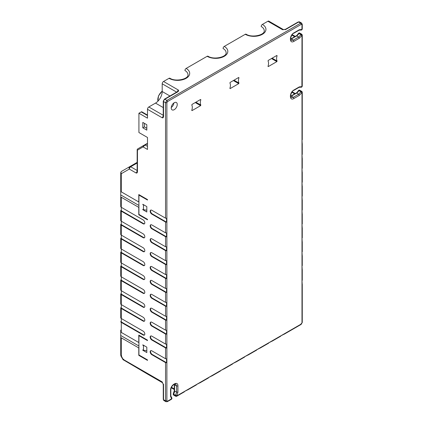 <?xml version="1.0" encoding="UTF-8"?>
<svg xmlns="http://www.w3.org/2000/svg" width="423" height="423" viewBox="0 0 423 423"><rect width="100%" height="100%" fill="white"/><g stroke="black" fill="none" stroke-linecap="round" stroke-linejoin="round"><path stroke-width="0.63" d="M120.735 330.093L120.735 355.204L121.01 356.134M138.924 346.003L120.735 335.497L120.735 344.655M136.116 173.002C137.01 173.261 137.454 172.748 137.454 171.458L137.454 170.686L136.116 173.002L129.311 169.073L129.708 167.757L130.649 166.757L137.179 162.992M147.49 219.421L139.125 214.593L138.792 214.784L147.49 219.807L147.49 219.341L138.924 214.398L138.924 195.093L147.49 200.037L147.49 199.571L138.792 194.548L138.792 201.967L121.285 191.857A1.893 1.095 180 0 1 120.735 191.085L120.735 206.535A1.893 1.095 180 0 0 121.285 207.307L143.138 219.923A2.364 1.364 -120 0 1 144.682 222.006A2.364 1.364 -120 0 1 144.322 223.899A2.364 1.364 -120 0 1 143.138 223.783L143.54 223.55A2.364 1.364 -120 0 0 144.507 223.756M138.792 214.784L138.792 207.37L121.285 197.266A1.893 1.095 180 0 1 120.735 196.494M120.735 215.159L120.735 210.395A1.893 1.095 180 0 0 121.285 211.167L143.138 223.783M120.735 229.065L120.735 224.296A1.893 1.095 180 0 0 121.285 225.068L143.138 237.684A2.364 1.364 -120 0 0 144.322 237.8A2.364 1.364 -120 0 0 144.682 235.907A2.364 1.364 -120 0 0 143.138 233.824L121.285 221.208A1.893 1.095 180 0 1 120.735 220.436L120.735 210.395M120.735 242.966L120.735 238.197A1.893 1.095 180 0 0 121.285 238.969L143.138 251.585A2.364 1.364 -120 0 0 144.322 251.701A2.364 1.364 -120 0 0 144.682 249.808A2.364 1.364 -120 0 0 143.138 247.725L121.285 235.109A1.893 1.095 180 0 1 120.735 234.337L120.735 224.296M120.735 256.867L120.735 252.097A1.893 1.095 180 0 0 121.285 252.869L143.138 265.491A2.364 1.364 -120 0 0 144.322 265.607A2.364 1.364 -120 0 0 144.682 263.709A2.364 1.364 -120 0 0 143.138 261.626L121.285 249.01A1.893 1.095 180 0 1 120.735 248.238L120.735 238.197M120.735 270.768L120.735 266.004A1.893 1.095 180 0 0 121.285 266.776L143.138 279.392A2.364 1.364 -120 0 0 144.322 279.508A2.364 1.364 -120 0 0 144.682 277.61A2.364 1.364 -120 0 0 143.138 275.526L121.285 262.91A1.893 1.095 180 0 1 120.735 262.138L120.735 252.097M120.735 284.668L120.735 279.904A1.893 1.095 180 0 0 121.285 280.676L143.138 293.292A2.364 1.364 -120 0 0 144.322 293.409A2.364 1.364 -120 0 0 144.682 291.516A2.364 1.364 -120 0 0 143.138 289.432L121.285 276.811A1.893 1.095 180 0 1 120.735 276.039L120.735 266.004M120.735 298.569L120.735 293.805A1.893 1.095 180 0 0 121.285 294.577L143.138 307.193A2.364 1.364 -120 0 0 144.322 307.31A2.364 1.364 -120 0 0 144.682 305.417A2.364 1.364 -120 0 0 143.138 303.333L121.285 290.717A1.893 1.095 180 0 1 120.735 289.945L120.735 279.904M120.735 312.475L120.735 307.706A1.893 1.095 180 0 0 121.285 308.478L143.138 321.094A2.364 1.364 -120 0 0 144.322 321.21A2.364 1.364 -120 0 0 144.682 319.317A2.364 1.364 -120 0 0 143.138 317.234L121.285 304.618A1.893 1.095 180 0 1 120.735 303.846L120.735 293.805M120.735 321.607A1.893 1.095 180 0 0 121.285 322.379L143.138 334.995A2.364 1.364 -120 0 0 144.322 335.111A2.364 1.364 -120 0 0 144.682 333.218A2.364 1.364 -120 0 0 143.138 331.135L121.285 318.519A1.893 1.095 180 0 1 120.735 317.747L120.735 307.706M147.49 359.984L139.125 355.156L138.792 355.346L147.49 360.37L147.49 359.904L138.924 354.96L138.924 335.656L147.49 340.594L147.49 340.134L138.792 335.111L138.792 342.524L121.285 332.42A1.893 1.095 180 0 1 120.735 331.648M138.792 355.346L138.792 347.933L121.285 337.829A1.893 1.095 180 0 1 120.735 337.057M166.884 401.607L167.55 401.221L166.884 400.835L165.546 400.835L163.537 399.677L163.537 384.232L163.537 385.004L162.199 381.916L162.596 382.783L147.881 374.286A1.893 1.095 -60 0 1 147.49 373.419L123.294 359.45L123.685 359.227M151.836 354.691L165.546 362.606L166.562 362.728L166.562 358.868L165.546 358.746L151.836 350.831A2.364 1.364 -120 0 0 150.651 350.715A2.364 1.364 -120 0 0 150.292 352.608A2.364 1.364 -120 0 0 151.836 354.691L152.238 354.458L166.562 362.728M151.836 340.018L165.546 347.933L166.562 348.055L166.562 344.195L165.546 344.073L151.836 336.153A2.364 1.364 -120 0 0 150.651 336.036A2.364 1.364 -120 0 0 150.292 337.935A2.364 1.364 -120 0 0 151.836 340.018L152.238 339.785L166.562 348.055M151.836 326.117L165.546 334.033L166.562 334.154L166.562 330.294L165.546 330.167L151.836 322.252A2.364 1.364 -120 0 0 150.651 322.136A2.364 1.364 -120 0 0 150.292 324.029A2.364 1.364 -120 0 0 151.836 326.117L152.238 325.884L166.562 334.154M151.836 312.211L165.546 320.132L166.562 320.253L166.562 316.388L165.546 316.267L151.836 308.351A2.364 1.364 -120 0 0 150.651 308.235A2.364 1.364 -120 0 0 150.292 310.128A2.364 1.364 -120 0 0 151.836 312.211L152.238 311.984L166.562 320.253M151.836 298.31L165.546 306.226L166.562 306.352L166.562 302.487L165.546 302.366L151.836 294.45A2.364 1.364 -120 0 0 150.651 294.334A2.364 1.364 -120 0 0 150.292 296.227A2.364 1.364 -120 0 0 151.836 298.31L152.238 298.078L166.562 306.352M151.836 284.409L165.546 292.325L166.562 292.446L166.562 288.586L165.546 288.465L151.836 280.549A2.364 1.364 -120 0 0 150.651 280.433A2.364 1.364 -120 0 0 150.292 282.326A2.364 1.364 -120 0 0 151.836 284.409L152.238 284.177L166.562 292.446M151.836 270.509L165.546 278.424L166.562 278.546L166.562 274.686L165.546 274.564L151.836 266.649A2.364 1.364 -120 0 0 150.651 266.527A2.364 1.364 -120 0 0 150.292 268.425A2.364 1.364 -120 0 0 151.836 270.509L152.238 270.276L166.562 278.546M151.836 256.608L165.546 264.523L166.562 264.645L166.562 260.785L165.546 260.663L151.836 252.743A2.364 1.364 -120 0 0 150.651 252.626A2.364 1.364 -120 0 0 150.292 254.524A2.364 1.364 -120 0 0 151.836 256.608L152.238 256.375L166.562 264.645M151.836 242.707L165.546 250.622L166.562 250.744L166.562 246.884L165.546 246.757L151.836 238.842A2.364 1.364 -120 0 0 150.651 238.725A2.364 1.364 -120 0 0 150.292 240.618A2.364 1.364 -120 0 0 151.836 242.707L152.238 242.474L166.562 250.744M151.836 228.801L165.546 236.721L166.562 236.843L166.562 232.978L165.546 232.856L151.836 224.941A2.364 1.364 -120 0 0 150.651 224.825A2.364 1.364 -120 0 0 150.292 226.717A2.364 1.364 -120 0 0 151.836 228.801L152.238 228.573L166.562 236.843M151.836 214.128L165.546 222.043L166.562 222.165L166.562 218.305L165.546 218.183L151.836 210.268A2.364 1.364 -120 0 0 150.651 210.152A2.364 1.364 -120 0 0 150.292 212.045A2.364 1.364 -120 0 0 151.836 214.128L152.238 213.895L166.562 222.165M162.199 117.784C163.093 118.038 163.537 117.525 163.537 116.235L163.537 115.463L162.199 117.784L147.49 109.287L147.49 118.17L138.924 113.227L138.924 132.531L147.49 137.475L147.49 149.446L143.08 146.903L145.089 144.973L144.613 144.925L143.275 145.697L143.08 146.903L137.454 150.154L137.179 149.541L137.454 149.06L143.275 145.697L137.454 149.06M143.476 209.686L142.805 209.3L142.805 209.686L146.818 212.008L146.818 206.598L142.805 204.283L143.476 205.055L143.476 209.686L146.818 210.205M142.805 122.416L142.805 127.82L146.818 130.141L146.818 124.732L142.805 122.416M142.805 349.863L142.805 350.249L146.818 352.565L146.818 347.161L142.805 344.845L143.476 345.617L143.476 350.249L142.805 349.863M298.173 21.97L285.467 29.309L282.596 29.737L285.937 29.351L285.271 29.737L298.643 22.017A0.946 0.545 -120 0 0 298.173 21.97L299.59 21.922A1.893 1.095 -60 0 0 298.643 22.017L300.653 23.175L166.884 100.404L165.546 102.72L166.884 102.72L167.55 101.562L166.884 100.404L164.875 99.246L177.586 91.907C178.702 91.268 178.924 90.622 178.252 89.977L176.914 92.293L177.586 91.907L176.914 92.293M144.386 345.755L143.476 345.617M142.805 345.231L143.138 345.036M120.735 201.258L120.735 194.94L138.924 205.441M142.805 209.686L143.138 209.496M141.298 111.905L138.924 113.227L141.277 111.931L147.49 115.516M142.805 127.82L144.412 126.895L146.818 128.285M139.326 335.423L138.924 335.656L139.336 335.428M142.805 350.249L143.138 350.059M143.476 350.249L146.818 350.767M144.386 205.197L143.476 205.055M142.805 204.669L143.138 204.473M129.708 167.757L129.523 167.244L130.141 166.583L129.708 166.667L121.681 171.299A1.893 1.893 0 0 0 120.735 172.938A1.893 1.893 180 0 1 121.681 171.299L137.179 162.353L129.708 166.667L129.036 167.693L129.311 169.073L121.285 173.71A1.893 1.095 180 0 1 120.735 172.938L120.735 191.085M120.989 356.15L123.019 359.613M121.681 355.748L121.285 355.976L120.735 355.204L120.878 355.621M152.936 377.036L153.1 377.3M123.505 360.042L121.285 355.976L121.285 337.829M137.454 150.154L137.454 171.458L137.454 170.686L130.649 166.757L129.708 166.667L137.179 162.353M147.49 146.358L145.089 144.973L147.49 143.735L146.622 143.767L147.49 144.042M145.089 144.973L144.613 144.925L146.929 143.683M129.523 167.244L129.036 167.693M143.138 334.995L143.54 334.767A2.364 1.364 -120 0 0 144.507 334.968M143.138 321.094L143.54 320.861A2.364 1.364 -120 0 0 144.507 321.068M143.138 293.292L143.54 293.06A2.364 1.364 -120 0 0 144.507 293.261M143.54 293.06L121.301 280.222L121.301 276.822M143.138 279.392L143.54 279.159L121.301 266.316L121.285 252.869M143.54 279.159A2.364 1.364 -120 0 0 144.507 279.36M143.138 265.491L143.54 265.258A2.364 1.364 -120 0 0 144.507 265.459M143.138 251.585L143.54 251.357A2.364 1.364 -120 0 0 144.507 251.558M143.138 237.684L143.54 237.451A2.364 1.364 -120 0 0 144.507 237.657M143.54 237.451L121.301 224.613L121.285 211.167M143.54 251.357L121.301 238.514L121.285 225.068M143.54 320.861L121.301 308.023L121.285 294.577M121.301 290.723L121.301 294.122L143.54 306.961A2.364 1.364 -120 0 0 144.507 307.167M143.54 265.258L121.301 252.415L121.285 238.969M143.54 334.767L121.301 321.924L121.285 308.478M120.735 172.938L120.735 189.53M143.54 223.55L121.301 210.712L121.301 207.312M147.225 143.656L147.569 143.767M141.282 215.756L147.49 219.341M139.326 194.86L138.924 195.093L139.336 194.866M141.282 356.319L147.49 359.904L141.277 356.319M144.412 123.342L144.412 126.895M141.282 133.895L147.49 137.475L141.277 133.89M173.885 102.953A4.256 2.459 -60 0 1 171.252 107.511M174.239 109.673A4.256 2.459 -60 0 1 172.113 109.885A4.256 2.459 -60 0 1 171.458 106.474A4.256 2.459 -60 0 1 174.239 102.72A4.256 2.459 -60 0 1 176.37 102.509A4.256 2.459 -60 0 1 177.02 105.924A4.256 2.459 -60 0 1 174.239 109.673M230.149 88.592L238.725 83.643L238.969 83.061A7.566 4.367 120 0 1 238.969 77.763L238.725 77.462L230.149 82.416L229.906 82.998A7.566 4.367 120 0 1 229.906 88.291L230.149 88.592L229.879 88.439M192.026 110.604L200.602 105.655L200.84 105.073A7.566 4.367 120 0 1 200.84 99.775L200.602 99.474L192.026 104.423L191.783 105.004A7.566 4.367 120 0 1 191.783 110.303L192.026 110.604L191.756 110.451M277.091 61.049A7.566 4.367 120 0 1 277.091 55.757L276.848 55.455L268.272 60.404L268.029 60.986A7.566 4.367 120 0 1 268.029 66.279L268.272 66.58L276.848 61.631L277.091 61.049L272.121 58.184M301.99 322.062L301.99 322.834L300.653 324.378M301.99 322.834L301.99 92.605L299.315 95.387L293.964 98.474C289.216 101.478 289.221 92.457 293.964 89.977L299.315 86.889L301.906 86.63L301.239 87.26L300.631 87.001M301.906 86.63L301.99 35.453L299.315 38.234L298.643 37.076L293.292 40.164L293.964 41.322C289.216 44.325 289.221 35.305 293.964 32.83L299.315 29.737L301.906 29.478L301.239 30.107L300.631 29.848M302.091 29.488L301.795 29.864L302.265 29.044L302.265 24.333L301.599 23.08L300.653 23.175L301.319 24.333L301.99 24.719L301.99 23.947M171.315 397.483L171.844 397.879L171.632 398.773L170.564 396.393L170.564 390.218C170.337 384.867 178.146 380.362 177.919 385.972L176.581 385.972L176.581 392.147L174.577 390.989A4.256 2.459 -60 0 1 173.504 394.262L173.504 394.696L176.18 396.24L301.319 323.992M282.596 29.737L267.881 21.245L262.392 24.412A1.703 0.983 -60 0 0 261.192 26.496A10.406 6.007 0 0 1 264.238 30.742C264.946 34.987 252.023 38.144 246.123 34.21A1.703 0.983 120 0 0 245.271 34.295L224.269 46.419A1.703 0.983 -60 0 0 223.064 48.508A10.406 6.007 0 0 1 226.115 52.753C226.823 56.999 213.901 60.156 208 56.222A1.703 0.983 120 0 0 207.148 56.307L186.146 68.431A1.703 0.983 -60 0 0 184.941 70.519A10.406 6.007 0 0 1 187.992 74.765C188.7 79.011 175.772 82.168 169.877 78.234A1.703 0.983 120 0 0 169.026 78.318L163.537 81.486A1.893 1.095 -60 0 0 162.199 83.802L162.199 91.521A9.459 5.462 -60 0 1 155.511 103.106L148.827 106.971A1.893 1.095 -60 0 0 147.49 109.287M301.906 35.5L298.939 33.354A4.256 2.459 -60 0 1 296.639 35.918A0.946 0.545 -120 0 0 296.163 35.87L290.818 38.958A0.946 0.545 -120 0 1 291.288 39.006A4.256 2.459 -60 0 1 290.596 39.313M298.564 33.57L298.939 33.354L298.564 33.57M302.091 86.641L301.795 87.016L302.265 86.197L302.265 35.067L301.795 34.247L301.99 35.453L301.99 34.681L301.319 34.295L298.643 37.076L296.639 35.918L291.288 39.006L293.292 40.164L291.167 40.375C289.263 40.106 292.203 33.063 293.768 33.258L299.119 30.17L300.949 30.033M267.881 21.245A1.893 1.095 -60 0 1 268.827 21.15L283.537 29.647M293.964 98.474L293.292 97.316L291.167 97.528C289.263 97.253 292.203 90.215 293.768 90.411L299.119 87.323L300.949 87.186M301.906 92.653L298.939 90.506A4.256 2.459 -60 0 1 296.639 93.071A0.946 0.545 -120 0 0 296.163 93.023L290.818 96.111A0.946 0.545 -120 0 1 291.288 96.158A4.256 2.459 -60 0 1 290.596 96.465M302.202 143.857L301.99 139.41M302.202 158.53L301.99 154.083M302.202 172.431L301.99 167.984M302.202 186.332L301.99 181.885M302.202 200.232L301.99 195.786M302.202 214.138L301.99 209.692M302.202 228.039L301.99 223.593M302.202 241.94L301.99 237.493M302.202 255.841L301.99 251.394M302.202 269.742L301.99 265.295M302.202 284.415L301.99 279.968M301.795 91.944L301.99 92.605L301.99 91.833L301.319 91.447L302.265 92.219L301.795 91.4L299.785 90.242A0.946 0.545 120 0 0 299.315 90.289L301.319 91.447L298.643 94.229L293.292 97.316L291.288 96.158L296.639 93.071L298.643 94.229L299.315 95.387M284.208 334.117L280.253 336.158M272.169 341.065L268.214 343.106M260.129 348.018L256.174 350.059M248.09 354.966L244.134 357.007M236.055 361.919L232.095 363.96M224.016 368.872L220.055 370.908M211.976 375.82L208.016 377.861M199.936 382.773L195.976 384.814M187.897 389.72L183.936 391.761M177.919 385.972L177.919 392.147L176.851 395.759L173.504 394.262M173.229 393.982L173.229 394.31A0.946 0.545 180 0 0 173.504 394.696A0.946 0.545 120 0 0 173.7 395.13L175.709 396.288L176.655 396.288L184.412 391.809M176.18 396.356L176.18 396.013L175.513 395.854L176.18 396.24L176.851 395.854L176.18 396.013M150.868 224.74A2.364 1.364 -120 0 0 150.752 226.67A2.364 1.364 -120 0 0 152.238 228.573M150.868 238.641A2.364 1.364 -120 0 0 150.752 240.571A2.364 1.364 -120 0 0 152.238 242.474M150.868 252.542A2.364 1.364 -120 0 0 150.752 254.477A2.364 1.364 -120 0 0 152.238 256.375M150.868 266.442A2.364 1.364 -120 0 0 150.752 268.378A2.364 1.364 -120 0 0 152.238 270.276M150.868 280.343A2.364 1.364 -120 0 0 150.752 282.278A2.364 1.364 -120 0 0 152.238 284.177M150.868 294.244A2.364 1.364 -120 0 0 150.752 296.179A2.364 1.364 -120 0 0 152.238 298.078M150.868 308.15A2.364 1.364 -120 0 0 150.752 310.08A2.364 1.364 -120 0 0 152.238 311.984M150.868 322.051A2.364 1.364 -120 0 0 150.752 323.981A2.364 1.364 -120 0 0 152.238 325.884M150.868 335.952A2.364 1.364 -120 0 0 150.752 337.887A2.364 1.364 -120 0 0 152.238 339.785M150.868 350.625A2.364 1.364 -120 0 0 150.752 352.56A2.364 1.364 -120 0 0 152.238 354.458M165.546 362.606L165.546 400.835L165.938 401.702L163.928 400.544A1.893 1.095 -60 0 1 163.537 399.677A0.946 0.545 180 0 1 163.262 399.291L163.928 400.544M171.733 398.926L171.907 398.482L171.437 399.301L167.355 401.654L165.938 401.702M150.868 210.062A2.364 1.364 -120 0 0 150.752 211.997A2.364 1.364 -120 0 0 152.238 213.895M302.091 91.775L301.795 91.4L302.091 91.775M298.564 90.723L298.939 90.506L298.564 90.723M165.546 218.183L165.546 102.72L163.537 101.562L163.537 115.463M121.681 171.299A1.893 1.544 60 0 0 121.285 173.71L121.285 191.857M121.285 197.266L121.285 207.307M121.285 266.776L121.285 276.811M121.285 280.676L121.285 290.717M121.285 322.379L121.285 332.42M162.199 381.916L147.49 373.419M165.546 358.746L165.546 347.933M165.546 344.073L165.546 334.033M165.546 330.167L165.546 320.132M165.546 316.267L165.546 306.226M165.546 302.366L165.546 292.325M165.546 288.465L165.546 278.424M165.546 274.564L165.546 264.523M165.546 260.663L165.546 250.622M165.546 246.757L165.546 236.721M165.546 232.856L165.546 222.043M291.87 92.246L294.688 93.874M171.479 387.272L174.297 388.901M143.138 307.193L143.54 306.961M299.315 38.234L293.964 41.322M301.906 29.478L301.99 24.719M301.319 24.333L167.55 101.562M166.884 400.835L166.884 102.72M167.55 401.221L171.632 398.773M238.969 77.763L238.583 77.546M238.969 83.061L233.998 80.19M238.725 83.643L233.374 80.555M200.602 105.655L195.252 102.562M200.84 105.073L195.875 102.202M200.84 99.775L200.46 99.553M276.848 61.631L271.497 58.543M268.272 66.58L268.008 66.427M277.091 55.757L276.705 55.535M245.271 34.295A12.108 6.99 0 0 0 262.392 34.295A12.108 6.99 0 0 0 262.392 24.412M207.148 56.307A12.108 6.99 0 0 0 224.269 56.307A12.108 6.99 0 0 0 224.269 46.419M169.026 78.318A12.108 6.99 0 0 0 186.146 78.318A12.108 6.99 0 0 0 186.146 68.431M178.252 89.977L163.537 81.486M301.99 34.681L301.319 34.295L301.795 34.797M302.265 35.067L301.795 34.247L299.785 33.089A0.946 0.545 120 0 0 299.315 33.137A0.946 0.545 -120 0 0 298.839 33.089L298.559 33.253M301.319 34.295L299.315 33.137L298.939 33.354M298.643 87.275L299.315 86.889L298.643 87.275M177.919 392.147L176.581 392.147L175.513 395.854M170.564 396.393L170.564 395.621L170.564 396.393M171.632 397.662L170.839 396.007L170.839 389.832C170.977 388.695 170.85 386.67 174.329 384.132L175.698 384.021L176.581 385.972L174.577 384.814L174.577 390.989A0.946 0.545 180 0 1 174.297 390.603L173.24 393.935M171.632 398.096L171.632 398.868L170.961 399.254L171.632 398.868L171.632 398.096M174.493 384.058A4.256 2.459 -60 0 1 174.577 384.814A0.946 0.545 180 0 1 174.297 384.422L174.297 390.603M163.537 101.562A1.893 1.095 -60 0 1 164.875 99.246A0.946 0.545 -120 0 0 164.404 99.199L163.262 101.176A0.946 0.545 180 0 0 163.537 101.562M258.723 35.373A7.566 4.367 -60 0 1 259.77 35.035M182.477 79.397A7.566 4.367 -60 0 1 183.524 79.053M157.943 101.176A7.566 4.367 -60 0 1 162.199 91.157M220.6 57.385A7.566 4.367 -60 0 1 221.647 57.042M301.99 91.833L301.319 91.447M298.939 90.506L299.315 90.289A0.946 0.545 -120 0 0 298.839 90.242L298.559 90.406M301.99 85.811L301.99 86.583L301.319 86.969M163.262 107.585L155.511 103.106M163.262 115.305L148.827 106.971M294.688 36.722L291.87 35.098M176.64 92.135L162.199 83.802M169.951 96L162.199 91.521M298.643 30.123L299.315 29.737L298.643 30.123M301.99 28.658L301.99 29.43L301.319 29.816M153.084 377.29L162.596 382.783L163.262 384.618L163.262 399.291M122.993 359.624L147.881 374.286M292.208 91.802L295.243 93.557M137.179 149.541L137.142 171.421L137.591 170.924M146.622 143.767L143.275 145.697M171.262 387.785L174.297 389.541M141.657 111.714L147.49 115.077M299.785 33.089A0.946 0.946 0 0 0 298.839 33.089M298.522 33.29C297.343 34.993 296.555 35.855 296.163 35.87M302.265 139.796L302.265 92.219M302.265 143.656L302.265 154.469M302.265 158.329L302.265 168.37M302.265 172.23L302.265 182.271M302.265 186.136L302.265 196.172M302.265 200.037L302.265 210.078M302.265 213.938L302.265 223.979M302.265 227.838L302.265 237.879M302.265 241.739L302.265 251.78M302.265 255.64L302.265 265.681M302.265 269.546L302.265 280.354M302.265 284.219L302.265 322.448L301.123 324.425L284.071 334.27M280.724 336.2L272.031 341.224M268.684 343.153L259.992 348.171M256.645 350.107L247.952 355.124M244.61 357.054L235.912 362.077M232.571 364.007L223.873 369.025M220.531 370.955L211.833 375.978M208.491 377.908L199.793 382.926M196.452 384.856L187.754 389.879M175.709 396.288L176.655 396.288M173.229 394.31A0.946 0.946 0 0 0 173.7 395.13M171.907 398.154L171.907 398.482M174.287 384.153L174.297 384.422M301.599 23.08L299.59 21.922M258.21 35.511L260.008 34.945M181.964 79.535L183.756 78.964M157.885 101.234L158.514 95.841L162.199 90.993M220.087 57.523L221.879 56.957M164.404 99.199L177.385 91.669L177.195 92.293M299.785 90.242A0.946 0.946 0 0 0 298.839 90.242M298.522 90.443C297.343 92.145 296.555 93.007 296.163 93.023M301.509 87.18L302.265 86.197M295.243 36.404L292.208 34.649M163.68 115.706L163.23 116.182L163.262 101.176M301.509 30.028L302.265 29.044"/></g></svg>
